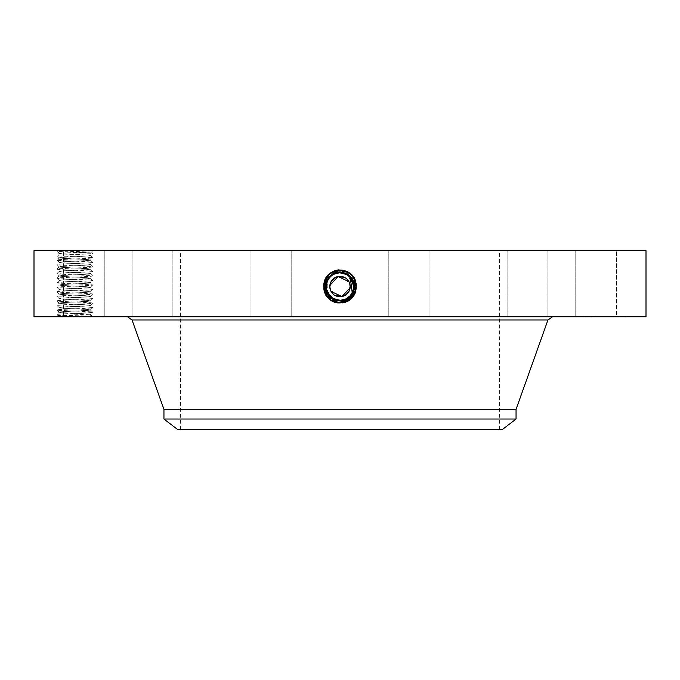 <?xml version="1.0" encoding="UTF-8"?>
<svg xmlns="http://www.w3.org/2000/svg" width="680" height="680" viewBox="0 0 680 680"><rect width="100%" height="100%" fill="white"/><g stroke="black" fill="none" stroke-linecap="round" stroke-linejoin="round"><path stroke-width="0.51" stroke-dasharray="3.4 2.55" d="M646 250.648L34 250.648M646 316.744L34 316.744M90.653 250.648L56.729 250.648L90.653 250.648M614.065 250.648L575.764 250.648L614.065 250.648M416.415 250.648L180.617 250.648L416.415 250.648M516.91 250.648L547.927 250.648L516.91 250.648M408.161 250.648L429.037 250.648L408.161 250.648M281.137 250.648L250.963 250.648L281.137 250.648M169.898 250.648L132.073 250.648L169.898 250.648M104.227 250.648L63.435 250.648L104.227 250.648M101.736 250.648L63.435 250.648L101.736 250.648M163.089 250.648L132.073 250.648L163.089 250.648M271.839 250.648L250.963 250.648L271.839 250.648M398.863 250.648L429.037 250.648L398.863 250.648M510.102 250.648L547.927 250.648L510.102 250.648M575.773 250.648L616.564 250.648L575.773 250.648M344.99 273.785L340 272.85C345.321 273.046 349.333 275.417 352.027 279.981C355.334 287.58 353.506 293.777 346.57 298.579L340 300.254C326.527 301.104 320.807 280.508 333.404 274.482L340 272.791C353.515 271.949 359.252 292.613 346.622 298.664L340 300.365C326.425 301.197 320.688 280.466 333.361 274.397L340 272.697C353.608 271.856 359.38 292.655 346.664 298.741L340 300.458C326.341 301.3 320.56 280.423 333.319 274.32L340 272.603C353.71 271.762 359.507 292.706 346.707 298.826L340 300.543C325.992 301.35 320.628 280.245 333.268 274.236L340 272.51C354.05 271.702 359.431 292.876 346.749 298.911L340 300.637C325.907 301.444 320.51 280.211 333.225 274.159L340 272.416C354.144 271.609 359.558 292.918 346.791 298.988L340 300.73C325.813 301.546 320.382 280.168 333.183 274.082L340 272.332C354.238 271.515 359.686 292.961 346.834 299.064L340 300.815C325.72 301.639 320.254 280.126 333.14 273.998L340 272.238C354.331 271.413 359.805 293.003 346.876 299.149L340 300.909C325.626 301.733 320.127 280.083 333.098 273.921L340 272.144C354.416 271.32 359.933 293.046 346.927 299.225L340 301.002L340 303.229L332.01 301.18C316.965 294.058 323.374 268.94 340 269.918L347.973 271.957C362.967 279.063 356.575 304.113 340 303.144L332.052 301.104C317.093 294.015 323.468 269.042 340 270.011L347.93 272.043C362.839 279.106 356.49 304.019 340 303.05L332.095 301.027C317.22 293.973 323.561 269.135 340 270.096L347.888 272.119C362.721 279.149 356.397 303.918 340 302.957L332.137 300.942C317.348 293.938 323.654 269.229 340 270.19L347.837 272.195C362.593 279.191 356.303 303.824 340 302.872L332.18 300.866C317.475 293.896 323.74 269.331 340 270.283L347.795 272.28C362.466 279.233 356.209 303.731 340 302.778L332.223 300.781C317.594 293.853 323.833 269.425 340 270.368L347.752 272.357C362.338 279.267 356.125 303.628 340 302.685L332.265 300.704C317.721 293.811 323.926 269.518 340 270.462L332.291 272.442C317.789 279.31 323.969 303.535 340 302.591L347.684 300.628C362.151 293.769 355.988 269.62 340 270.555L332.333 272.519C317.917 279.352 324.062 303.442 340 302.506L347.642 300.543C362.024 293.726 355.895 269.714 340 270.649L332.375 272.595C318.036 279.395 324.148 303.339 340 302.413L347.599 300.466C361.896 293.692 355.801 269.807 340 270.733L332.418 272.68C318.163 279.438 324.241 303.246 340 302.32L347.556 300.381C361.769 293.649 355.716 269.909 340 270.827L332.46 272.756C318.291 279.48 324.334 303.152 340 302.234L340 300.254C334.679 300.058 330.667 297.687 327.973 293.123A13.702 13.702 0 0 1 333.429 274.524A13.702 13.702 0 0 1 352.027 279.981A13.702 13.702 0 0 1 346.57 298.579A13.702 13.702 0 0 1 327.973 293.123C324.666 285.524 326.493 279.327 333.429 274.524L340 272.85A13.702 13.702 0 0 0 333.081 274.72M342.423 300.798L346.927 299.225L340.025 301.002M338.776 269.866L348.015 271.881C363.094 279.029 356.668 304.207 340 303.229L340 301.002C324.827 303.127 317.093 279.2 332.103 272.102L341.224 269.866C356.346 271.413 359.703 293.428 346.995 299.353M58.947 316.744L92.871 316.744L58.947 316.744M578.263 316.744L616.564 316.744L578.263 316.744M238.094 316.744L552.551 316.744L238.094 316.744M538.135 316.744L507.127 316.744L538.135 316.744M409.122 316.744L388.238 316.744L409.122 316.744M261.579 316.744L291.762 316.744L261.579 316.744M135.056 316.744L172.873 316.744L135.056 316.744M63.444 316.744L104.235 316.744L63.435 316.744L63.435 250.648L63.435 316.744M141.865 316.744L172.873 316.744L141.865 316.744M270.878 316.744L291.762 316.744L270.878 316.744M418.421 316.744L388.238 316.744L418.421 316.744M544.943 316.744L507.127 316.744L544.943 316.744M616.556 316.744L575.764 316.744L616.556 316.744L616.564 250.648L616.564 316.744M605.2 316.744L625.6 316.744L584.8 316.744L621.274 316.744L589.126 316.744L610.41 316.744L605.2 316.744L605.183 316.132L584.8 316.132L625.6 316.132L589.126 316.132L610.538 316.132L599.097 316.132L609.255 316.132L605.183 316.132L605.2 316.744M61.03 253.028L59.474 253.096L57.316 250.861L91.443 252.076L61.03 253.028M59.474 253.096L59.185 253.232C58.267 253.878 81.864 254.507 88.51 255.144L90.415 255.501C90.984 256.164 67.524 256.776 61.09 257.405L59.185 257.762C58.267 258.409 81.864 259.037 88.51 259.675L90.415 260.032C90.984 260.695 67.524 261.315 61.09 261.945L59.185 262.301C58.267 262.939 81.864 263.576 88.51 264.205L90.415 264.562C90.984 265.234 67.524 265.846 61.09 266.475L59.185 266.832C58.267 267.478 81.864 268.107 88.51 268.745L90.415 269.101C90.984 269.764 67.524 270.376 61.09 271.005L59.185 271.363C58.412 272.017 81.651 272.629 88.51 273.275L90.415 273.632C90.984 274.295 67.524 274.916 61.09 275.545L59.185 275.901C58.267 276.539 81.864 277.176 88.51 277.805L90.415 278.162C90.984 278.834 67.524 279.446 61.09 280.075L59.185 280.432C58.267 281.078 81.864 281.707 88.51 282.344L90.415 282.701C90.984 283.365 67.524 283.976 61.09 284.606L59.185 284.962C58.403 285.617 81.651 286.229 88.51 286.875L90.415 287.232C90.984 287.895 67.524 288.515 61.09 289.144L59.185 289.501C58.267 290.139 81.864 290.776 88.51 291.405L90.415 291.762C90.984 292.434 67.524 293.046 61.09 293.675L59.185 294.032C58.267 294.678 81.864 295.307 88.51 295.945L90.415 296.301C90.984 296.964 67.524 297.576 61.09 298.205L59.185 298.562C58.267 299.208 81.864 299.837 88.51 300.475L90.415 300.832C90.984 301.495 67.524 302.115 61.09 302.745L59.185 303.101C58.267 303.739 81.864 304.376 88.51 305.005L90.415 305.363C90.984 306.034 67.524 306.646 61.09 307.275L59.185 307.632C58.267 308.278 81.864 308.907 88.51 309.545L90.415 309.901C91.188 310.548 67.949 311.159 61.09 311.805L59.185 312.162L56.967 314.449L57.978 315.52L91.851 316.523C87.091 315.843 55.819 315.163 56.95 314.475L56.967 314.449C55.828 313.718 93.67 312.97 92.65 312.214C93.772 311.457 55.93 310.7 56.95 309.944C55.845 309.188 93.755 308.431 92.65 307.675L92.633 307.649C93.772 306.918 55.93 306.17 56.95 305.413C55.828 304.657 93.67 303.9 92.65 303.144C93.772 302.387 55.93 301.639 56.95 300.875L56.967 300.849C55.828 300.118 93.67 299.37 92.65 298.613C93.772 297.857 55.93 297.1 56.95 296.344C55.828 295.587 93.67 294.839 92.65 294.075L92.633 294.049C93.772 293.318 55.93 292.57 56.95 291.813C55.828 291.057 93.67 290.3 92.65 289.544C93.772 288.787 55.93 288.039 56.95 287.274L56.967 287.249C55.828 286.518 93.67 285.77 92.65 285.014C93.755 284.257 55.845 283.5 56.95 282.744C55.828 281.988 93.67 281.24 92.65 280.475L92.633 280.449C93.772 279.718 55.93 278.97 56.95 278.214C55.828 277.457 93.67 276.7 92.65 275.944C93.772 275.188 55.93 274.44 56.95 273.675L56.967 273.649C55.828 272.918 93.67 272.17 92.65 271.413C93.755 270.657 55.845 269.9 56.95 269.144C55.828 268.387 93.67 267.639 92.65 266.875L92.633 266.849C93.772 266.118 55.93 265.37 56.95 264.613C55.828 263.857 93.67 263.1 92.65 262.344C93.772 261.587 55.93 260.839 56.95 260.075L56.967 260.049C55.828 259.318 93.67 258.57 92.65 257.813C93.772 257.057 55.93 256.3 56.95 255.544C55.828 254.787 93.67 254.04 92.65 253.275L92.633 253.249C93.772 252.518 55.93 251.77 56.95 251.013L56.729 250.648M91.851 316.523L89.675 314.296L88.51 314.16C81.558 313.505 58.616 312.902 59.185 312.256L61.09 311.89C67.481 311.27 90.788 310.658 90.415 309.986L88.51 309.621C81.906 308.992 58.463 308.363 59.185 307.725L61.09 307.36C68.042 306.705 90.984 306.102 90.415 305.456L88.51 305.091C81.906 304.462 58.463 303.832 59.185 303.186L61.09 302.821C67.481 302.2 90.788 301.589 90.415 300.925L88.51 300.56C81.906 299.923 58.463 299.302 59.185 298.656L61.09 298.291C67.481 297.67 90.78 297.058 90.415 296.387L88.51 296.021C81.906 295.392 58.463 294.763 59.185 294.125L61.09 293.76C67.481 293.131 90.788 292.519 90.415 291.856L88.51 291.49C81.906 290.861 58.463 290.232 59.185 289.587L61.09 289.221C67.481 288.6 90.788 287.988 90.415 287.325L88.51 286.96C81.906 286.322 58.463 285.702 59.185 285.056L61.09 284.69C67.481 284.07 90.788 283.458 90.415 282.795L88.51 282.429C81.558 281.775 58.616 281.172 59.185 280.525L61.09 280.16C67.481 279.531 90.788 278.919 90.415 278.256L88.51 277.89C81.906 277.262 58.463 276.632 59.185 275.995L61.09 275.621C67.481 275 90.788 274.389 90.415 273.725L88.51 273.36C81.906 272.723 58.463 272.102 59.185 271.456L61.09 271.091C67.481 270.47 90.788 269.858 90.415 269.195L88.51 268.829C81.558 268.175 58.616 267.572 59.185 266.925L61.09 266.56C67.481 265.931 90.788 265.319 90.415 264.656L88.51 264.291C81.906 263.661 58.463 263.032 59.185 262.395L61.09 262.021C67.481 261.4 90.788 260.788 90.415 260.125L88.51 259.76C81.906 259.123 58.463 258.502 59.185 257.856L61.09 257.49C67.481 256.87 90.788 256.258 90.415 255.595L92.65 253.275L91.443 252.059L92.871 250.648M416.415 429.352L180.617 429.352L416.415 429.352M350.132 287.759L350.166 285.727M349.962 284.385L348.95 281.664A10.2 10.2 0 0 0 335.113 277.601A10.2 10.2 0 0 0 331.05 291.44A10.2 10.2 0 0 0 344.887 295.502A10.2 10.2 0 0 0 348.95 281.664M329.868 285.345L329.834 287.376M330.038 288.719L331.05 291.44M334.662 277.856L344.811 277.559L350.192 286.161M345.338 295.248L335.189 295.545L329.808 286.943M341.224 269.866L331.984 271.881C316.905 279.029 323.332 304.207 340 303.229L347.99 301.18C363.035 294.058 356.626 268.94 340 269.918L332.027 271.957C317.033 279.063 323.425 304.113 340 303.144L347.947 301.104C362.907 294.015 356.532 269.042 340 270.011L332.07 272.043C317.161 279.106 323.51 304.019 340 303.05L347.905 301.027C362.78 293.973 356.439 269.135 340 270.096L332.112 272.119C317.279 279.149 323.603 303.918 340 302.957L347.863 300.942C362.652 293.938 356.346 269.229 340 270.19L332.163 272.195C317.407 279.191 323.697 303.824 340 302.872L347.82 300.866C362.525 293.896 356.26 269.331 340 270.283L332.205 272.28C317.534 279.233 323.791 303.731 340 302.778L347.777 300.781C362.406 293.853 356.167 269.425 340 270.368L332.248 272.357C317.662 279.267 323.875 303.628 340 302.685L347.735 300.704C362.278 293.811 356.074 269.518 340 270.462L347.709 272.442C362.21 279.31 356.031 303.535 340 302.591L332.316 300.628C317.849 293.769 324.012 269.62 340 270.555L347.667 272.519C362.083 279.352 355.938 303.442 340 302.506L332.358 300.543C317.976 293.726 324.105 269.714 340 270.649L347.625 272.595C361.964 279.395 355.852 303.339 340 302.413L332.401 300.466C318.104 293.692 324.199 269.807 340 270.733L347.582 272.68C361.837 279.438 355.759 303.246 340 302.32L332.444 300.381C318.231 293.649 324.284 269.909 340 270.827L347.539 272.756C361.709 279.48 355.666 303.152 340 302.234A8.424 8.424 0 0 0 347.166 298.24L340 300.254C334.679 300.058 330.667 297.687 327.973 293.123C324.666 285.524 326.493 279.327 333.429 274.524L340 272.85C334.679 273.046 330.667 275.417 327.973 279.981L326.425 288.413L330.284 296.216M56.729 316.744L57.978 315.503L60.197 315.325L89.675 314.296M90.415 309.986L92.65 312.214L90.483 314.364L92.871 316.744M59.925 253.096L59.185 253.325C58.463 253.963 81.906 254.592 88.51 255.221L90.415 255.595M59.185 253.232L57.316 250.861M502.596 429.352L177.404 429.352M332.103 272.102L333.098 273.912L340 272.153C354.416 271.32 359.933 293.037 346.927 299.225L347.99 301.18L346.876 299.149L340 300.909C325.635 301.733 320.127 280.083 333.098 273.921L332.027 271.957L333.14 273.998L340 272.238C354.322 271.413 359.805 293.003 346.885 299.14L347.947 301.104L346.834 299.064L340 300.824C325.72 301.639 320.254 280.126 333.14 273.998L332.07 272.043L333.183 274.074L340 272.332C354.229 271.515 359.677 292.961 346.834 299.064L347.905 301.027L346.791 298.988L340 300.73C325.805 301.546 320.382 280.16 333.183 274.074L332.112 272.119L333.234 274.159L340 272.425C354.144 271.609 359.558 292.918 346.791 298.988L347.863 300.942L346.749 298.911L340 300.637C325.899 301.444 320.51 280.202 333.225 274.159L332.163 272.195L333.276 274.236L340 272.51C354.05 271.702 359.431 292.876 346.749 298.902L347.82 300.866L346.707 298.826L340 300.543C326 301.35 320.637 280.245 333.268 274.236L333.319 274.312M90.126 314.296L88.51 314.075C81.864 313.438 58.267 312.808 59.185 312.162M516.052 409.394L163.948 409.394M586.967 316.132L585.726 316.132L586.967 316.132M592.306 316.132L591.064 316.132L592.306 316.132M623.433 316.132L624.673 316.132L623.433 316.132M618.094 316.132L619.336 316.132L618.094 316.132M90.415 255.501L92.65 257.813L90.415 260.032M516.052 419.024L163.948 419.024M352.911 281.953A13.702 13.702 0 0 0 351.985 279.897M339.898 300.254L340 300.254C345.321 300.058 349.333 297.687 352.027 293.123C355.334 285.532 353.515 279.327 346.57 274.524A13.702 13.702 0 0 0 342.269 273.037M328.363 279.319A13.702 13.702 0 0 0 327.973 279.981C324.666 287.572 326.485 293.769 333.429 298.579L340 300.254L347.166 298.24M327.089 291.159A13.702 13.702 0 0 0 328.006 293.19L329.077 294.839C325.797 289.527 325.431 284.58 327.973 279.981L326.451 288.643L330.599 296.531M343.034 273.19L340 272.85C345.321 273.037 349.333 275.417 352.027 279.981C355.334 287.58 353.506 293.777 346.57 298.579L340 300.254C334.679 300.067 330.667 297.687 327.973 293.123C324.666 285.532 326.485 279.327 333.429 274.524L340 272.85C345.321 273.046 349.333 275.417 352.027 279.981C355.334 287.572 353.515 293.769 346.57 298.579L340 300.254L340 302.234L340 300.254L332.834 298.24A13.702 13.702 0 0 0 337.484 300.024M59.185 312.256L56.967 309.918L59.194 307.666L56.95 305.413L59.185 303.101M586.967 316.744L585.726 316.744L586.967 316.744M592.306 316.744L591.064 316.744L592.306 316.744M623.433 316.744L624.673 316.744L623.433 316.744M618.094 316.744L619.336 316.744L618.094 316.744M346.57 298.579L347.642 300.543L346.579 298.588L340 300.271C326.519 301.104 320.815 280.508 333.404 274.474L340 272.782C353.524 271.949 359.252 292.621 346.622 298.664L347.684 300.628L346.57 298.588L352.01 293.165A13.702 13.702 0 0 1 350.94 294.814L346.579 298.588L340 300.271C334.679 300.058 330.667 297.687 327.973 293.123C324.666 285.524 326.493 279.327 333.429 274.524L340 272.85C334.679 273.046 330.667 275.417 327.973 279.981C324.666 287.572 326.485 293.777 333.429 298.579L340 300.254C334.679 300.067 330.667 297.687 327.973 293.123C324.666 285.532 326.485 279.327 333.429 274.524L340 272.85C345.321 273.037 349.333 275.417 352.027 279.981C355.334 287.58 353.506 293.777 346.57 298.579L340 300.254C345.321 300.067 349.333 297.687 352.027 293.123C355.334 285.532 353.515 279.327 346.57 274.524L340 272.85C345.321 273.046 349.333 275.417 352.027 279.981C355.334 287.572 353.515 293.777 346.57 298.579L340 300.254C345.321 300.058 349.333 297.687 352.027 293.123L353.166 290.351M353.345 289.697L353.702 286.322M353.702 286.127L347.514 275.094M332.834 298.24A8.424 8.424 0 0 0 340 302.234L340 300.45C326.349 301.3 320.56 280.432 333.31 274.32L340 272.603C353.702 271.753 359.507 292.697 346.707 298.826L347.777 300.781L346.664 298.75L340 300.45L340 302.685L340 300.365C326.434 301.206 320.688 280.466 333.361 274.397L340 272.697C353.617 271.856 359.38 292.663 346.664 298.75L347.735 300.704L346.613 298.664L340 300.365L340 302.591L340 300.254L340 302.506L340 300.254L340 302.413L340 300.254L340 302.413L340 300.254L340 302.32L340 300.254L340 302.32L340 300.254L336.26 299.736M90.415 309.901L92.65 307.675L90.415 305.363M599.225 316.744L610.538 316.744L599.097 316.744L599.225 316.132L599.19 316.744M599.828 316.744L611.269 316.744L599.097 316.744L599.862 316.744L599.862 316.132L599.862 316.744M599.938 316.744L602.369 316.744L599.488 316.744L599.938 316.132L611.269 316.132L599.488 316.132L599.921 316.744L599.938 316.132M606.662 316.744L602.684 316.744L606.662 316.744L606.662 316.132L602.684 316.132L606.662 316.132M605.506 316.744L611.269 316.744L605.268 316.744L605.455 316.132L611.269 316.132L605.268 316.132L605.506 316.744L605.506 316.132M90.415 260.125L92.65 262.344L90.415 264.562M340 300.254C334.679 300.067 330.667 297.687 327.973 293.123C330.667 297.687 334.679 300.058 340 300.254C345.321 300.067 349.333 297.687 352.027 293.123C349.333 297.687 345.321 300.058 340 300.254C345.321 300.067 349.333 297.687 352.027 293.123L352.197 292.8M353.099 290.589L353.43 289.272M353.702 286.569L353.676 285.6M349.86 277.032L348.271 275.621M352.24 292.723L352.027 293.123C355.334 285.532 353.515 279.327 346.57 274.524L340 272.85C334.679 273.037 330.667 275.417 327.973 279.981L327.599 292.383M599.097 316.744L599.097 316.132M599.488 316.744L599.505 316.132M599.785 316.744L599.785 316.132M600.075 316.744L600.075 316.132M600.363 316.744L600.363 316.132L600.338 316.744M600.635 316.744L600.661 316.132M600.916 316.744L600.916 316.132L600.899 316.744M601.179 316.744L601.163 316.132M601.443 316.744L601.443 316.132L601.468 316.744M601.698 316.744L601.698 316.132L601.732 316.744M601.953 316.744L601.953 316.132L601.962 316.744M601.528 316.744L601.528 316.132L601.537 316.744M601.341 316.744L601.341 316.132M601.001 316.744L600.976 316.132M600.848 316.744L600.848 316.132L600.856 316.744M600.703 316.744L600.712 316.132M600.585 316.744L600.585 316.132M600.465 316.744L600.491 316.132M600.279 316.744L600.279 316.132M600.202 316.744L600.202 316.132M600.125 316.744L600.159 316.132M600.015 316.744L600.032 316.132M599.972 316.744L599.964 316.132M599.904 316.744L599.87 316.132L599.904 316.744M600.389 316.744L600.38 316.132M600.448 316.744L600.44 316.132M600.525 316.744L600.508 316.132M601.094 316.744L601.094 316.132L601.086 316.744M601.222 316.744L601.222 316.132M601.358 316.744L601.358 316.132M601.511 316.744L601.511 316.132M601.673 316.744L601.689 316.132M601.851 316.744L601.851 316.132L601.86 316.744M602.038 316.744L602.038 316.132L602.063 316.744M602.242 316.744L602.242 316.132M601.902 316.744L601.902 316.132M601.749 316.744L601.774 316.132M601.604 316.744L601.604 316.132L601.596 316.744M601.239 316.744L601.239 316.132L601.239 316.744M601.052 316.744L601.052 316.132M600.788 316.744L600.788 316.132M600.746 316.744L600.746 316.132L600.755 316.744M600.627 316.744L600.627 316.132M609.492 316.744L609.492 316.132M610.538 316.744L610.538 316.132L610.538 316.744M609.56 316.744L609.56 316.132L609.586 316.744M600.117 316.744L600.117 316.132M600.806 316.744L600.831 316.132M600.95 316.744L600.95 316.132L600.933 316.744M601.111 316.744L601.129 316.132M601.281 316.744L601.281 316.132L601.307 316.744M601.8 316.744L601.8 316.132M601.63 316.744L601.63 316.132M599.658 316.744L599.658 316.132L599.692 316.744M599.531 316.744L599.531 316.132M600.295 316.744L600.321 316.132M601.409 316.744L601.409 316.132M602.183 316.744L602.183 316.132M602.259 316.744L602.259 316.132M601.91 316.744L601.91 316.132M600.219 316.744L600.227 316.132M609.663 316.744L609.663 316.132M611.023 316.744L611.023 316.132L611.023 316.744M611.269 316.744L611.269 316.132L611.269 316.744M604.01 316.744L604.01 316.132M604.044 316.744L604.044 316.132M604.095 316.744L604.095 316.132M604.171 316.744L604.171 316.132M604.265 316.744L604.265 316.132M604.375 316.744L604.375 316.132M604.52 316.744L604.52 316.132M604.673 316.744L604.673 316.132M604.851 316.744L604.851 316.132L604.851 316.744M605.056 316.744L605.056 316.132L605.072 316.744M605.277 316.744L605.268 316.132M605.421 316.744L605.421 316.132M605.174 316.744L605.174 316.132L605.174 316.744M604.987 316.744L604.987 316.132M604.911 316.744L604.911 316.132M604.8 316.744L604.8 316.132M604.766 316.744L604.766 316.132L604.758 316.744M604.75 316.744L604.75 316.132M605.226 316.744L605.226 316.132M605.319 316.744L605.319 316.132M605.379 316.744L605.379 316.132M605.455 316.744L605.438 316.132M605.54 316.744L605.54 316.132L605.548 316.744M605.642 316.744L605.642 316.132L605.608 316.744M605.744 316.744L605.744 316.132L605.752 316.744M605.931 316.744L605.931 316.132M605.837 316.744L605.837 316.132M605.667 316.744L605.667 316.132M609.255 316.744L609.255 316.132L610.41 316.132L609.255 316.132L609.255 316.744M610.41 316.744L610.41 316.132L610.41 316.744M606.237 316.744L606.237 316.132M602.505 316.744L602.505 316.132M599.751 316.744L599.751 316.132L599.76 316.744M599.633 316.744L599.633 316.132L599.641 316.744M602.369 316.744L602.369 316.132M602.115 316.744L602.115 316.132M602.812 316.744L602.812 316.132M602.684 316.744L602.684 316.132M606.534 316.744L606.534 316.132M609.433 316.744L609.433 316.132M609.322 316.744L609.322 316.132M90.415 305.456L92.633 303.118L90.406 300.866L92.65 298.613L90.415 296.301M90.415 264.656L92.633 266.849L90.406 269.135L92.65 271.413L90.415 273.632M342.933 273.164L340 272.85C334.679 273.037 330.667 275.417 327.973 279.981C330.659 275.425 334.671 273.046 340 272.85C345.329 273.046 349.341 275.425 352.027 279.981C354.569 284.58 354.203 289.527 350.94 294.814M350.251 277.457L347.922 275.366M59.185 303.186L56.95 300.875L59.185 298.562M59.185 266.925L56.95 269.144L59.194 271.405L56.967 273.649L59.194 275.935L56.95 278.214L59.185 280.432M59.185 266.832L56.95 264.613L59.194 262.352L56.95 260.075L59.194 257.822L56.95 255.544L59.194 253.283M333.31 274.32L333.429 274.524C326.493 279.327 324.666 285.524 327.973 293.123C324.666 285.532 326.485 279.327 333.429 274.524L340 272.85C345.329 273.046 349.341 275.425 352.027 279.981C354.263 284.359 354.254 288.745 352.01 293.148M333.429 274.524L340 272.85L340 270.649L340 272.85L340 270.649L340 272.85L346.57 274.524L347.752 272.357L346.69 274.32M59.185 298.656L56.967 296.319L59.194 294.066L56.95 291.813L59.185 289.501M90.415 296.387L92.65 294.075L90.415 291.762M90.415 273.725L92.65 275.944L90.406 278.205L92.633 280.449L90.415 282.701M90.415 291.856L92.633 289.519L90.406 287.266L92.65 285.014L90.423 282.701M59.185 289.587L56.95 287.274L59.185 284.962M59.185 280.525L56.95 282.744L59.177 284.971M340 269.883L340 272.144M347.897 272.102L346.859 273.998L347.897 272.102M333.072 299.225L333.429 298.579M547.944 319.991L132.056 319.991M340 303.229L340 300.458L340 303.229M340 272.153L340 269.918L340 272.153M346.902 273.921L347.973 271.957M599.377 316.744L599.377 316.132M599.241 316.744L599.241 316.132M347.93 272.043L346.681 274.312M340 270.555L340 272.85L340 270.555M575.764 316.744L575.764 250.648L575.764 316.744M499.383 429.352L499.383 250.648M180.617 429.352L180.617 250.648M547.927 316.744L547.927 250.648L547.927 316.744M507.127 316.744L507.127 250.648L507.127 316.744M429.037 316.744L429.037 250.648L429.037 316.744M388.238 316.744L388.238 250.648L388.238 316.744M291.762 316.744L291.762 250.648L291.762 316.744M250.963 316.744L250.963 250.648L250.963 316.744M172.873 316.744L172.873 250.648L172.873 316.744M132.073 316.744L132.073 250.648L132.073 316.744M104.235 316.744L104.235 250.648L104.235 316.744M584.8 316.132L584.8 316.744M625.6 316.132L625.6 316.744M621.274 316.132L621.274 316.744M589.126 316.132L589.126 316.744M588.2 316.132L588.2 316.744M585.726 316.132L585.726 316.744M606.433 316.132L606.433 316.744L606.433 316.132M603.967 316.132L603.967 316.744L603.967 316.132M593.538 316.132L593.538 316.744L593.538 316.132M591.064 316.132L591.064 316.744L591.064 316.132M624.673 316.132L624.673 316.744M622.2 316.132L622.2 316.744M619.336 316.132L619.336 316.744L619.336 316.132M616.862 316.132L616.862 316.744L616.862 316.132"/><path stroke-width="1.02" d="M34 250.648L646 250.648L646 316.744L34 316.744L34 250.648M337.577 300.798L340 300.909C354.374 301.733 359.873 280.083 346.902 273.921L340 272.153C325.584 271.32 320.067 293.037 333.072 299.225L339.975 301.002M340 301.002C355.173 303.127 362.907 279.2 347.897 272.102L338.776 269.866C323.654 271.413 320.297 293.428 333.004 299.353M340 272.144C325.584 271.32 320.067 293.046 333.072 299.225L340 300.909C354.365 301.733 359.873 280.083 346.902 273.921L340 272.144L340 269.824M331.05 291.44L341.929 296.565L350.132 287.759M350.166 285.727L349.962 284.385M348.95 281.664L338.07 276.539L329.868 285.345M329.834 287.376L330.038 288.719M329.808 286.943L331.05 281.664L334.662 277.856M350.192 286.161L348.95 291.44L345.338 295.248M516.052 419.024L163.948 419.024L177.404 429.352L502.596 429.352L516.052 419.024L516.052 409.394L547.944 319.991L552.551 316.744M331.05 281.664A10.2 10.2 0 0 1 344.887 277.601A10.2 10.2 0 0 1 348.95 291.44A10.2 10.2 0 0 1 335.113 295.502A10.2 10.2 0 0 1 331.05 281.664M163.948 419.024L163.948 409.394L516.052 409.394M333.124 299.149L340 300.824C354.28 301.639 359.745 280.126 346.859 273.998L340 272.238C325.669 271.413 320.195 293.003 333.124 299.149L340 300.815C354.28 301.639 359.745 280.126 346.859 273.998L340 272.238C325.677 271.413 320.195 293.003 333.115 299.14M337.484 300.024A13.702 13.702 0 0 0 352.911 281.953M351.985 279.897A13.702 13.702 0 0 0 346.57 274.524L344.99 273.785M342.269 273.037A13.702 13.702 0 0 0 339.991 272.85C334.679 273.046 330.667 275.417 327.973 279.981A13.702 13.702 0 0 0 327.089 291.159M333.081 274.72A13.702 13.702 0 0 0 328.363 279.319M327.599 292.383L328.006 293.19A13.702 13.702 0 0 0 332.834 298.24L336.26 299.736M353.166 290.351L353.345 289.697M347.514 275.094L343.034 273.19M330.284 296.216L333.429 298.579L340 300.254C345.321 300.058 349.333 297.687 352.027 293.123C355.334 285.524 353.506 279.327 346.57 274.524L342.933 273.164M333.166 299.064L340 300.73C354.186 301.546 359.618 280.168 346.817 274.082L340 272.332C325.762 271.515 320.314 292.961 333.166 299.064L340 300.73C354.195 301.546 359.618 280.16 346.817 274.074L340 272.332C325.771 271.515 320.322 292.961 333.166 299.064M352.197 292.8L353.099 290.589M353.43 289.272L353.702 286.569M353.676 285.6L349.86 277.032M348.271 275.621L346.57 274.524L340 272.85C334.671 273.046 330.659 275.425 327.973 279.981L327.964 279.99C325.737 284.359 325.745 288.745 327.99 293.148L333.421 298.588L340 300.271C353.473 301.104 359.193 280.508 346.596 274.482L340 272.791C326.485 271.949 320.748 292.613 333.378 298.664L340 300.365C353.575 301.197 359.312 280.466 346.638 274.397L340 272.697C326.383 271.856 320.62 292.663 333.336 298.75L340 300.458C353.659 301.3 359.44 280.423 346.681 274.32L340 272.603C326.289 271.762 320.493 292.706 333.293 298.826L340 300.543C354.008 301.35 359.372 280.245 346.732 274.236L340 272.51C325.95 271.702 320.569 292.876 333.251 298.911L340 300.637C354.093 301.444 359.49 280.211 346.774 274.159L340 272.416C325.856 271.609 320.442 292.918 333.208 298.988L340 300.637C354.101 301.444 359.49 280.202 346.774 274.159L340 272.425C325.856 271.609 320.442 292.918 333.208 298.988L340 300.543C354 301.35 359.363 280.245 346.732 274.236L340 272.51C325.95 271.702 320.569 292.876 333.251 298.902L340 300.458M327.99 293.148L327.99 293.165A13.702 13.702 0 0 0 329.06 294.814L333.429 298.579L340 300.254C353.481 301.104 359.184 280.508 346.596 274.474L340 272.782C326.476 271.949 320.748 292.621 333.378 298.664L340 300.365C353.566 301.206 359.312 280.466 346.638 274.397L340 272.697C326.392 271.856 320.62 292.655 333.336 298.741L340 300.45C353.651 301.3 359.44 280.432 346.69 274.32L340 272.603C326.298 271.753 320.493 292.697 333.293 298.826L340 300.254L333.429 298.579L330.599 296.531M348.015 271.881L346.681 274.312M352.24 292.723L350.251 277.457M347.922 275.366L346.681 274.32M329.077 294.822L333.429 298.579M163.948 409.394L132.056 319.991L547.944 319.991M340 272.153L340 272.782M132.056 319.991L127.449 316.744"/></g></svg>
